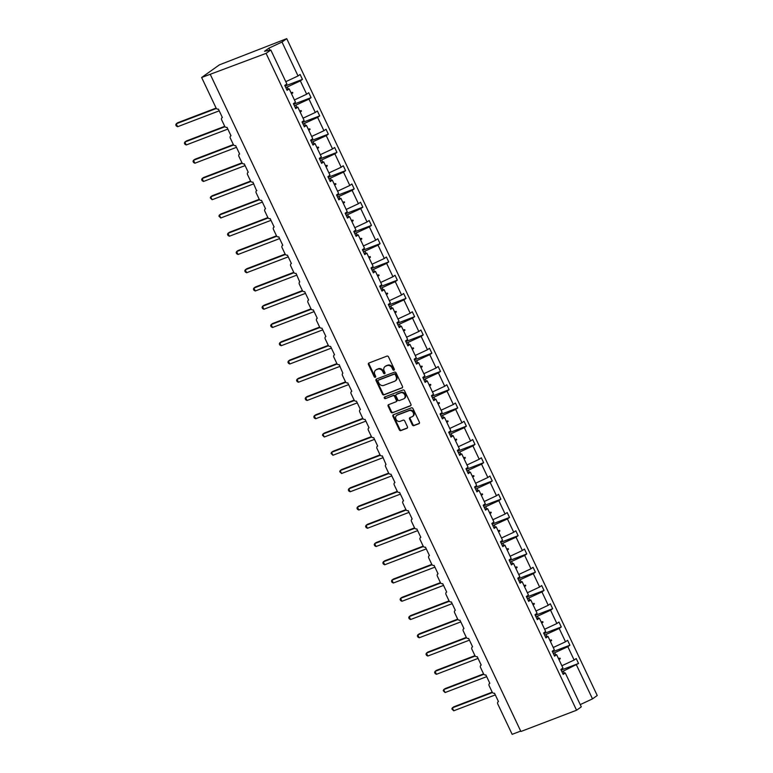 <?xml version="1.0" encoding="UTF-8"?>
<svg xmlns="http://www.w3.org/2000/svg" width="773" height="773" viewBox="0 0 773 773"><rect width="100%" height="100%" fill="white"/><g stroke="black" fill="none" stroke-linecap="round" stroke-linejoin="round"><path stroke-width="1.16" d="M393.959 370.161A0.899 0.744 -125.5 0 0 394.278 369.088L388.51 356.884A1.275 1.063 -125.5 0 0 386.964 356.121L368.914 363.01A1.275 1.063 -125.5 0 0 368.45 364.547L374.219 376.751A0.899 0.744 -125.5 0 0 375.63 376.209L374.886 374.634A4.097 3.401 -125.5 0 1 375.717 370.074A4.097 3.401 -125.5 0 1 376.354 369.726L377.862 369.156A4.097 3.401 -125.5 0 1 382.799 371.6L383.553 373.185A0.899 0.744 -125.5 0 0 384.954 372.644L384.21 371.069A4.097 3.401 -125.5 0 1 385.041 366.508A4.097 3.401 -125.5 0 1 385.679 366.17L387.186 365.59A4.097 3.401 -125.5 0 1 392.133 368.045L392.877 369.62A0.899 0.744 -125.5 0 0 393.959 370.161M412.309 424.87A1.275 1.063 -125.5 0 0 413.855 425.643L418.918 423.701A1.275 1.063 -125.5 0 0 419.372 422.174L412.966 408.617A1.275 1.063 -125.5 0 0 411.42 407.854L393.37 414.753A1.275 1.063 -125.5 0 0 392.916 416.28L399.322 429.836A1.275 1.063 -125.5 0 0 400.868 430.6L406.985 428.261A1.275 1.063 -125.5 0 0 407.439 426.735L404.704 420.927A1.275 1.063 -125.5 0 0 403.158 420.164L400.124 421.324A3.421 2.841 -125.5 0 1 396.153 419.594A3.421 2.841 -125.5 0 1 396.684 415.468A3.421 2.841 -125.5 0 1 397.216 415.178L409.101 410.647A3.421 2.841 -125.5 0 1 413.062 412.367A3.421 2.841 -125.5 0 1 412.54 416.502A3.421 2.841 -125.5 0 1 412.009 416.782L410.028 417.546A1.275 1.063 -125.5 0 0 409.564 419.072L412.309 424.87L412.898 424.454A1.275 1.063 -125.5 0 0 414.444 425.218L419.353 423.343M266.076 53.376L576.571 710.232L581.306 706.86L565.266 672.925L563.188 674.414L560.869 669.495L562.947 668.017L556.637 654.673L554.56 656.161L552.241 651.243L554.318 649.764L548.009 636.421L545.931 637.909L543.612 632.99L545.69 631.512L539.39 618.168L537.303 619.656L534.984 614.738L537.061 613.26L530.761 599.916L528.674 601.404L526.355 596.485L528.432 595.007L522.133 581.663L520.045 583.151L517.726 578.233L519.804 576.755L513.504 563.411L511.417 564.899L509.098 559.981L511.175 558.493L504.875 545.158L502.798 546.646L500.469 541.728L502.547 540.24L496.247 526.906L494.169 528.394L491.841 523.476L493.928 521.988L487.618 508.653L485.541 510.141L483.212 505.223L485.299 503.735L478.989 490.401L476.912 491.889L474.583 486.971L476.67 485.483L470.361 472.148L468.283 473.636L465.955 468.718L468.042 467.23L461.732 453.896L459.655 455.384L457.326 450.466L459.413 448.978L453.104 435.643L451.026 437.132L448.707 432.213L450.785 430.725L444.475 417.391L442.398 418.879L440.079 413.961L442.156 412.473L435.846 399.139L433.769 400.627L431.45 395.708L433.527 394.22L427.227 380.886L425.14 382.374L422.821 377.456L424.899 375.968L418.599 362.634L416.512 364.122L414.193 359.203L416.27 357.715L409.97 344.381L407.883 345.869L405.564 340.951L407.642 339.463L401.342 326.129L399.255 327.617L396.936 322.699L399.013 321.21L392.713 307.876L390.626 309.364L388.307 304.446L390.384 302.958L384.084 289.624L382.007 291.112L379.678 286.194L381.756 284.706L375.456 271.371L373.378 272.859L371.05 267.941L373.137 266.453L366.827 253.119L364.75 254.607L362.421 249.689L364.508 248.201L358.199 234.866L356.121 236.354L353.792 231.436L355.88 229.948L349.57 216.614L347.492 218.102L345.164 213.184L347.251 211.696L340.941 198.361L338.864 199.849L336.535 194.931L338.622 193.443L332.313 180.109L330.235 181.597L327.916 176.679L329.994 175.191L323.684 161.857L321.607 163.345L319.288 158.426L321.365 156.938L315.055 143.604L312.978 145.092L310.659 140.174L312.736 138.686L306.437 125.352L304.349 126.84L302.03 121.921L304.108 120.433L297.808 107.099L295.721 108.587L293.402 103.669L295.479 102.181L289.179 88.847L287.092 90.335L284.773 85.417L286.851 83.928L270.811 50.003L266.076 53.376L201.647 77.493L216.034 107.92A1.952 1.623 -125.5 0 0 218.392 109.09L222.373 117.506A1.952 1.623 54.5 0 0 221.667 119.854L224.653 126.173A1.952 1.623 -125.5 0 0 227.02 127.342L231.001 135.758A1.952 1.623 54.5 0 0 230.296 138.106L233.282 144.425A1.952 1.623 -125.5 0 0 235.649 145.595L239.63 154.011A1.952 1.623 54.5 0 0 238.925 156.359L241.91 162.678A1.952 1.623 -125.5 0 0 244.278 163.847L248.259 172.263A1.952 1.623 54.5 0 0 247.553 174.611L250.539 180.93A1.952 1.623 -125.5 0 0 252.906 182.099L256.578 190.68A1.952 1.623 54.5 0 1 256.887 190.516M576.571 710.232L520.886 731.5L210.391 74.643M402.037 387.988A1.275 1.063 -125.5 0 0 402.491 386.452L396.085 372.905A1.275 1.063 -125.5 0 0 394.539 372.142L376.49 379.031A1.275 1.063 -125.5 0 0 376.026 380.567L382.432 394.114A1.275 1.063 -125.5 0 0 383.978 394.877L402.395 387.727M404.53 390.761L410.936 404.318A1.275 1.063 -125.5 0 1 410.473 405.844L392.423 412.743A1.275 1.063 -125.5 0 1 390.877 411.97L388.133 406.173A1.275 1.063 -125.5 0 1 388.597 404.646L395.911 401.844A1.275 1.063 -125.5 0 0 396.375 400.317L394.559 396.472A1.275 1.063 -125.5 0 0 393.013 395.708L385.389 398.617A0.899 0.744 -125.5 0 1 384.625 397.003L402.984 389.998A1.275 1.063 -125.5 0 1 404.53 390.761M561.15 670.104L578.533 663.466L576.214 658.557L574.136 660.036L567.826 646.701L553.255 653.398M561.884 665.766L574.136 660.036M489.821 683.293L489.531 683.496A1.952 1.623 54.5 0 0 489.135 685.68L492.121 691.999A1.952 1.623 -125.5 0 0 494.488 693.168L498.469 701.584A1.952 1.623 54.5 0 0 497.764 703.932L512.141 734.35L520.693 731.084M552.531 651.852L569.904 645.213L567.585 640.305L565.507 641.783L559.198 628.449L544.627 635.145M553.255 647.513L565.507 641.783M481.193 665.041L480.903 665.244A1.952 1.623 54.5 0 0 480.506 667.428L483.492 673.747A1.952 1.623 -125.5 0 0 485.859 674.916L489.84 683.332A1.952 1.623 54.5 0 0 489.531 683.496M543.902 633.599L561.285 626.961L558.956 622.052L556.879 623.531L550.569 610.197L535.998 616.893M544.627 629.261L556.879 623.531M472.564 646.788L472.274 646.991A1.952 1.623 54.5 0 0 471.878 649.175L474.864 655.494A1.952 1.623 -125.5 0 0 477.231 656.664L481.212 665.08A1.952 1.623 54.5 0 0 480.903 665.244M535.274 615.347L552.656 608.709L550.328 603.8L548.25 605.278L541.941 591.944L527.37 598.64M535.998 611.008L548.25 605.278M463.935 628.536L463.655 628.739A1.952 1.623 54.5 0 0 463.249 630.923L466.235 637.242A1.952 1.623 -125.5 0 0 468.602 638.411L472.583 646.827A1.952 1.623 54.5 0 0 472.274 646.991M526.645 597.094L544.028 590.456L541.699 585.548L539.622 587.026L533.312 573.692L518.741 580.388M527.37 592.756L539.622 587.026M455.307 610.284L455.026 610.486A1.952 1.623 54.5 0 0 454.621 612.67L457.606 618.989A1.952 1.623 -125.5 0 0 459.974 620.159L463.955 628.575A1.952 1.623 54.5 0 0 463.655 628.739M518.016 578.842L535.399 572.204L533.07 567.295L530.993 568.773L524.683 555.439L510.112 562.135M518.751 574.503L530.993 568.773M446.678 592.031L446.398 592.234A1.952 1.623 54.5 0 0 445.992 594.418L448.987 600.737A1.952 1.623 -125.5 0 0 451.345 601.906L455.326 610.322A1.952 1.623 54.5 0 0 455.026 610.486M509.388 560.589L526.771 553.951L524.442 549.043L522.364 550.521L516.064 537.187L501.484 543.883M510.122 556.251L522.364 550.521M438.049 573.779L437.769 573.981A1.952 1.623 54.5 0 0 437.373 576.165L440.359 582.484A1.952 1.623 -125.5 0 0 442.716 583.654L446.697 592.07A1.952 1.623 54.5 0 0 446.398 592.234M500.759 542.337L518.142 535.699L515.823 530.79L513.736 532.268L507.436 518.934L492.855 525.63M501.493 537.998L513.736 532.268M429.421 555.526L429.141 555.729A1.952 1.623 54.5 0 0 428.744 557.913L431.73 564.232A1.952 1.623 -125.5 0 0 434.088 565.401L438.069 573.817A1.952 1.623 54.5 0 0 437.769 573.981M492.13 524.084L509.513 517.446L507.194 512.538L505.107 514.016L498.807 500.682L484.227 507.378M492.865 519.746L505.107 514.016M420.792 537.274L420.512 537.477A1.952 1.623 54.5 0 0 420.116 539.66L423.102 545.98A1.952 1.623 -125.5 0 0 425.459 547.149L429.44 555.565A1.952 1.623 54.5 0 0 429.141 555.729M483.502 505.832L500.885 499.194L498.566 494.285L496.479 495.764L490.179 482.429L475.598 489.125M484.236 501.493L496.479 495.764M412.173 519.021L411.883 519.224A1.952 1.623 54.5 0 0 411.487 521.408L414.473 527.727A1.952 1.623 -125.5 0 0 416.831 528.896L420.812 537.312A1.952 1.623 54.5 0 0 420.512 537.477M474.873 487.579L492.256 480.941L489.937 476.033L487.85 477.511L481.55 464.177L466.979 470.873M475.608 483.241L487.85 477.511M403.545 500.769L403.255 500.972A1.952 1.623 54.5 0 0 402.859 503.155L405.844 509.475A1.952 1.623 -125.5 0 0 408.202 510.644L412.193 519.06A1.952 1.623 54.5 0 0 411.883 519.224M466.245 469.327L483.627 462.689L481.308 457.78L479.221 459.259L472.921 445.924L458.35 452.62M466.979 464.988L479.221 459.259M394.916 482.516L394.626 482.719A1.952 1.623 54.5 0 0 394.23 484.903L397.216 491.222A1.952 1.623 -125.5 0 0 399.573 492.391L403.564 500.807A1.952 1.623 54.5 0 0 403.255 500.972M457.616 451.074L474.999 444.436L472.68 439.528L470.602 441.006L464.293 427.672L449.722 434.368M458.35 446.736L470.602 441.006M377.659 446.011L377.369 446.214A1.952 1.623 54.5 0 0 376.973 448.398L379.958 454.717A1.952 1.623 -125.5 0 0 382.326 455.886L385.998 464.467A1.952 1.623 54.5 0 0 385.601 466.65L388.587 472.97A1.952 1.623 -125.5 0 0 390.954 474.139L394.935 482.555A1.952 1.623 54.5 0 0 394.626 482.719M448.987 432.822L466.37 426.184L464.051 421.275L461.974 422.754L455.664 409.419L441.093 416.116M449.722 428.484L461.974 422.754M440.359 414.57L457.742 407.931L455.423 403.023L453.345 404.501L447.036 391.167L432.465 397.863M441.093 410.231L453.345 404.501M369.03 427.759L368.74 427.962A1.952 1.623 54.5 0 0 368.344 430.146L371.33 436.465A1.952 1.623 -125.5 0 0 373.697 437.634L377.678 446.05A1.952 1.623 54.5 0 0 377.369 446.214M431.74 396.317L449.123 389.679L446.794 384.77L444.717 386.249L438.407 372.915L423.836 379.611M432.465 391.979L444.717 386.249M360.402 409.506L360.112 409.709A1.952 1.623 54.5 0 0 359.716 411.893L362.701 418.212A1.952 1.623 -125.5 0 0 365.069 419.381L369.05 427.798A1.952 1.623 54.5 0 0 368.74 427.962M423.111 378.065L440.494 371.426L438.165 366.518L436.088 367.996L429.778 354.662L415.207 361.358M423.836 373.726L436.088 367.996M351.773 391.254L351.483 391.457A1.952 1.623 54.5 0 0 351.087 393.641L354.073 399.96A1.952 1.623 -125.5 0 0 356.44 401.129L360.421 409.545A1.952 1.623 54.5 0 0 360.112 409.709M414.483 359.812L431.865 353.174L429.537 348.265L427.459 349.744L421.15 336.41L406.579 343.106M415.207 355.474L427.459 349.744M334.516 354.749L334.236 354.952A1.952 1.623 54.5 0 0 333.83 357.136L336.825 363.455A1.952 1.623 -125.5 0 0 339.183 364.624L342.864 373.204A1.952 1.623 54.5 0 0 342.458 375.388L345.444 381.707A1.952 1.623 -125.5 0 0 347.811 382.877L351.792 391.293A1.952 1.623 54.5 0 0 351.483 391.457M405.854 341.56L423.237 334.922L420.908 330.013L418.831 331.491L412.521 318.157L397.95 324.853M406.579 337.221L418.831 331.491M397.225 323.307L414.608 316.669L412.28 311.761L410.202 313.239L403.902 299.905L389.321 306.601M397.96 318.969L410.202 313.239M325.887 336.497L325.607 336.699A1.952 1.623 54.5 0 0 325.211 338.883L328.196 345.202A1.952 1.623 -125.5 0 0 330.554 346.372L334.535 354.788A1.952 1.623 54.5 0 0 334.236 354.952M388.597 305.055L405.98 298.417L403.651 293.508L401.574 294.986L395.274 281.652L380.693 288.348M389.331 300.716L401.574 294.986M317.259 318.244L316.978 318.447A1.952 1.623 54.5 0 0 316.582 320.631L319.568 326.95A1.952 1.623 -125.5 0 0 321.926 328.119L325.906 336.535A1.952 1.623 54.5 0 0 325.607 336.699M379.968 286.802L397.351 280.164L395.032 275.256L392.945 276.734L386.645 263.4L372.064 270.096M380.703 282.464L392.945 276.734M308.63 299.992L308.35 300.195A1.952 1.623 54.5 0 0 307.954 302.378L310.939 308.698A1.952 1.623 -125.5 0 0 313.297 309.867L317.278 318.283A1.952 1.623 54.5 0 0 316.978 318.447M371.34 268.55L388.722 261.912L386.403 257.003L384.316 258.482L378.016 245.147L363.436 251.843M372.074 264.211L384.316 258.482M291.382 263.487L291.092 263.69A1.952 1.623 54.5 0 0 290.696 265.873L293.682 272.193A1.952 1.623 -125.5 0 0 296.04 273.362L299.721 281.942A1.952 1.623 54.5 0 0 299.325 284.126L302.311 290.445A1.952 1.623 -125.5 0 0 304.668 291.614L308.649 300.03A1.952 1.623 54.5 0 0 308.35 300.195M362.711 250.297L380.094 243.659L377.775 238.751L375.688 240.229L369.388 226.895L354.817 233.591M363.445 245.959L375.688 240.229M354.082 232.045L371.465 225.407L369.146 220.498L367.059 221.977L360.759 208.642L346.188 215.338M354.817 227.706L367.059 221.977M282.754 245.234L282.464 245.437A1.952 1.623 54.5 0 0 282.068 247.621L285.053 253.94A1.952 1.623 -125.5 0 0 287.411 255.109L291.402 263.525A1.952 1.623 54.5 0 0 291.092 263.69M345.454 213.792L362.837 207.154L360.518 202.246L358.43 203.724L352.13 190.39L337.559 197.076M346.188 209.454L358.43 203.724M274.125 226.982L273.835 227.185A1.952 1.623 54.5 0 0 273.439 229.368L276.425 235.688A1.952 1.623 -125.5 0 0 278.792 236.857L282.773 245.273A1.952 1.623 54.5 0 0 282.464 245.437M336.825 195.54L354.208 188.902L351.889 183.993L349.811 185.472L343.502 172.137L328.931 178.824M337.559 191.202L349.811 185.472M265.497 208.729L265.207 208.932A1.952 1.623 54.5 0 0 264.81 211.116L267.796 217.435A1.952 1.623 -125.5 0 0 270.164 218.604L274.144 227.02A1.952 1.623 54.5 0 0 273.835 227.185M328.196 177.288L345.579 170.649L343.26 165.741L341.183 167.219L334.873 153.885L320.302 160.571M328.931 172.949L341.183 167.219M256.578 190.68A1.952 1.623 54.5 0 0 256.182 192.864L259.168 199.183A1.952 1.623 -125.5 0 0 261.535 200.352L265.516 208.768A1.952 1.623 54.5 0 0 265.207 208.932M319.578 159.035L336.951 152.397L334.632 147.488L332.554 148.967L326.245 135.633L311.674 142.319M320.302 154.697L332.554 148.967M310.949 140.783L328.332 134.144L326.003 129.236L323.926 130.714L317.616 117.38L303.045 124.067M311.674 136.444L323.926 130.714M302.32 122.53L319.703 115.892L317.374 110.983L315.297 112.462L308.987 99.128L294.416 105.814M303.045 118.192L315.297 112.462M293.692 104.278L311.075 97.64L308.746 92.731L306.668 94.209L300.359 80.875L302.446 79.387L300.117 74.479L298.04 75.957L282 42.032L286.735 38.65L219.358 64.874L201.647 77.493M294.416 99.939L306.668 94.209M285.788 81.687L298.04 75.957M564.3 673.119L563.343 671.09L561.884 671.65M563.343 671.09L578.533 663.466M565.266 672.925L562.734 673.438M569.904 645.213L567.826 646.701M556.637 654.673L554.106 655.185M561.285 626.961L559.198 628.449M548.009 636.421L545.477 636.933M552.656 608.709L550.569 610.197M539.39 618.168L536.849 618.68M544.028 590.456L541.941 591.944M530.761 599.916L528.22 600.428M535.399 572.204L533.312 573.692M522.133 581.663L519.591 582.175M526.771 553.951L524.683 555.439M513.504 563.411L510.963 563.923M518.142 535.699L516.064 537.187M504.875 545.158L502.334 545.67M509.513 517.446L507.436 518.934M496.247 526.906L493.705 527.418M500.885 499.194L498.807 500.682M487.618 508.653L485.077 509.165M492.256 480.941L490.179 482.429M478.989 490.401L476.448 490.913M483.627 462.689L481.55 464.177M470.361 472.148L467.82 472.661M474.999 444.436L472.921 445.924M461.732 453.896L459.191 454.408M466.37 426.184L464.293 427.672M453.104 435.643L450.572 436.156M457.742 407.931L455.664 409.419M444.475 417.391L441.943 417.903M449.123 389.679L447.036 391.167M435.846 399.139L433.315 399.651M440.494 371.426L438.407 372.915M427.227 380.886L424.686 381.398M431.865 353.174L429.778 354.662M418.599 362.634L416.058 363.146M423.237 334.922L421.15 336.41M409.97 344.381L407.429 344.893M414.608 316.669L412.521 318.157M401.342 326.129L398.8 326.641M405.98 298.417L403.902 299.905M392.713 307.876L390.172 308.388M397.351 280.164L395.274 281.652M384.084 289.624L381.543 290.136M388.722 261.912L386.645 263.4M375.456 271.371L372.915 271.883M380.094 243.659L378.016 245.147M366.827 253.119L364.286 253.631M371.465 225.407L369.388 226.895M358.199 234.866L355.657 235.379M362.837 207.154L360.759 208.642M349.57 216.614L347.029 217.126M354.208 188.902L352.13 190.39M340.941 198.361L338.4 198.874M345.579 170.649L343.502 172.137M332.313 180.109L329.781 180.621M336.951 152.397L334.873 153.885M323.684 161.857L321.153 162.369M328.332 134.144L326.245 135.633M315.055 143.604L312.524 144.116M319.703 115.892L317.616 117.38M306.437 125.352L303.895 125.864M311.075 97.64L308.987 99.128M297.808 107.099L295.267 107.611M580.243 704.609L592.495 698.879L576.455 664.954M592.495 698.879L597.229 695.507L286.735 38.65M558.995 659.659L560.27 658.731L560 658.152L558.473 658.548M555.671 654.866L554.714 652.837M550.366 641.406L551.642 640.479L551.371 639.899L549.845 640.295M547.042 636.614L546.086 634.585M541.738 623.154L543.023 622.226L542.743 621.647L541.216 622.043M538.414 618.361L537.457 616.332M533.109 604.901L534.394 603.974L534.114 603.394L532.587 603.79M529.785 600.109L528.829 598.08M524.481 586.649L525.766 585.721L525.485 585.142L523.959 585.538M521.166 581.856L520.2 579.827M515.852 568.397L517.137 567.469L516.857 566.889L515.33 567.285M512.538 563.604L511.571 561.575M507.233 550.144L508.508 549.216L508.228 548.637L506.702 549.033M503.909 545.351L502.943 543.322M498.604 531.892L499.88 530.964L499.6 530.384L498.073 530.78M495.28 527.099L494.314 525.07M489.976 513.639L491.251 512.712L490.971 512.132L489.444 512.528M486.652 508.847L485.686 506.817M481.347 495.387L482.623 494.459L482.342 493.879L480.816 494.276M478.023 490.594L477.057 488.565M472.718 477.134L473.994 476.207L473.714 475.627L472.187 476.023M469.395 472.342L468.428 470.313M464.09 458.882L465.365 457.954L465.095 457.374L463.568 457.771M460.766 454.089L459.809 452.06M455.461 440.629L456.737 439.702L456.466 439.122L454.939 439.518M452.137 435.837L451.181 433.808M446.833 422.377L448.108 421.449L447.838 420.87L446.311 421.266M443.509 417.584L442.552 415.555M438.204 404.124L439.479 403.197L439.209 402.617L437.682 403.013M434.88 399.332L433.924 397.303M429.575 385.872L430.851 384.944L430.58 384.365L429.054 384.761M426.252 381.079L425.295 379.05M420.947 367.619L422.232 366.692L421.952 366.112L420.425 366.508M417.623 362.827L416.666 360.798M412.318 349.367L413.603 348.439L413.323 347.86L411.796 348.256M408.994 344.574L408.038 342.545M403.69 331.115L404.975 330.187L404.694 329.607L403.168 330.003M400.375 326.322L399.409 324.293M395.061 312.862L396.346 311.934L396.066 311.355L394.539 311.751M391.747 308.069L390.78 306.04M386.442 294.61L387.717 293.682L387.437 293.102L385.911 293.498M383.118 289.817L382.152 287.788M377.813 276.357L379.089 275.43L378.809 274.85L377.282 275.246M374.49 271.565L373.523 269.535M369.185 258.105L370.46 257.177L370.18 256.597L368.653 256.994M365.861 253.312L364.895 251.283M360.556 239.852L361.832 238.925L361.551 238.345L360.025 238.741M357.232 235.06L356.266 233.031M351.928 221.6L353.203 220.672L352.932 220.092L351.396 220.489M348.604 216.807L347.647 214.778M343.299 203.347L344.574 202.42L344.304 201.84L342.777 202.236M339.975 198.555L339.018 196.526M334.67 185.095L335.946 184.167L335.675 183.588L334.149 183.984M331.346 180.302L330.39 178.273M326.042 166.842L327.317 165.915L327.047 165.335L325.52 165.731M322.718 162.05L321.761 160.021M317.413 148.59L318.689 147.662L318.418 147.083L316.891 147.479M314.089 143.797L313.133 141.768M308.785 130.337L310.06 129.41L309.789 128.83L308.263 129.226M305.461 125.545L304.504 123.516M300.156 112.085L301.441 111.157L301.161 110.578L299.634 110.974M296.832 107.292L295.875 105.263M289.179 88.847L286.638 89.359M291.527 93.833L292.812 92.905L292.532 92.325L291.006 92.721M288.213 89.04L287.247 87.011L300.359 80.875M287.247 87.011L285.788 87.562M285.063 86.025L302.446 79.387M270.811 50.003L264.521 51.279L268.888 48.168L282 42.032M269.845 50.197L268.888 48.168M291.083 92.876L292.532 92.325M291.353 93.465L292.812 92.905M299.711 111.128L301.161 110.578M299.982 111.718L301.441 111.157M308.34 129.381L309.789 128.83M308.611 129.97L310.06 129.41M316.969 147.633L318.418 147.083M317.239 148.223L318.689 147.662M325.597 165.886L327.047 165.335M325.868 166.475L327.317 165.915M334.216 184.138L335.675 183.588M334.496 184.728L335.946 184.167M342.845 202.391L344.304 201.84M343.125 202.98L344.574 202.42M351.473 220.643L352.932 220.092M351.754 221.233L353.203 220.672M360.102 238.896L361.551 238.345M360.382 239.485L361.832 238.925M368.731 257.148L370.18 256.597M369.011 257.738L370.46 257.177M377.359 275.401L378.809 274.85M377.639 275.99L379.089 275.43M385.988 293.653L387.437 293.102M386.268 294.242L387.717 293.682M394.616 311.906L396.066 311.355M394.897 312.495L396.346 311.934M403.245 330.158L404.694 329.607M403.525 330.747L404.975 330.187M411.874 348.41L413.323 347.86M412.144 349L413.603 348.439M420.502 366.663L421.952 366.112M420.773 367.252L422.232 366.692M429.131 384.915L430.58 384.365M429.401 385.505L430.851 384.944M437.76 403.168L439.209 402.617M438.03 403.757L439.479 403.197M446.388 421.42L447.838 420.87M446.659 422.01L448.108 421.449M455.007 439.673L456.466 439.122M455.287 440.262L456.737 439.702M463.636 457.925L465.095 457.374M463.916 458.515L465.365 457.954M472.264 476.178L473.714 475.627M472.545 476.767L473.994 476.207M480.893 494.43L482.342 493.879M481.173 495.02L482.623 494.459M489.522 512.683L490.971 512.132M489.802 513.272L491.251 512.712M498.15 530.935L499.6 530.384M498.43 531.524L499.88 530.964M506.779 549.188L508.228 548.637M507.059 549.777L508.508 549.216M515.407 567.44L516.857 566.889M515.688 568.029L517.137 567.469M524.036 585.692L525.485 585.142M524.307 586.282L525.766 585.721M532.665 603.945L534.114 603.394M532.935 604.534L534.394 603.974M541.293 622.197L542.743 621.647M541.564 622.787L543.023 622.226M549.922 640.45L551.371 639.899M550.192 641.039L551.642 640.479M558.55 658.702L560 658.152M558.821 659.292L560.27 658.731M394.327 369.784A0.899 0.744 -125.5 0 1 393.467 369.204L392.723 367.619A4.097 3.401 -125.5 0 0 387.775 365.175L387.186 365.59M385.041 366.508L385.63 366.093A4.097 3.401 -125.5 0 1 386.268 365.745L387.775 365.175M375.717 370.074L376.306 369.649A4.097 3.401 -125.5 0 1 376.944 369.31L378.451 368.731A4.097 3.401 -125.5 0 1 383.398 371.185L384.142 372.76A0.899 0.744 -125.5 0 0 385.002 373.34M369.069 362.952A1.275 1.063 -125.5 0 0 369.05 364.122L374.818 376.325A0.899 0.744 -125.5 0 0 375.678 376.905M376.635 378.973A1.275 1.063 -125.5 0 0 376.615 380.142L383.022 393.699A1.275 1.063 -125.5 0 0 384.567 394.462L402.472 387.621M395.283 374.702A0.899 0.744 -125.5 0 0 394.201 374.171L378.355 380.219A0.899 0.744 -125.5 0 0 378.026 381.292L378.818 382.954A4.097 3.401 -125.5 0 0 383.766 385.408L394.597 381.273A4.097 3.401 -125.5 0 0 395.235 380.925A4.097 3.401 -125.5 0 0 396.066 376.374L395.283 374.702L395.873 374.287A0.899 0.744 -125.5 0 0 394.79 373.746L394.201 374.171M378.683 379.978A0.899 0.744 -125.5 0 1 378.944 379.794L394.79 373.746M395.235 380.925L395.824 380.509A4.097 3.401 -125.5 0 0 396.655 375.949L396.066 376.374M395.873 374.287L396.655 375.949M410.917 405.487L392.423 412.743M388.742 404.588A1.275 1.063 -125.5 0 0 388.722 405.757L391.467 411.555A1.275 1.063 -125.5 0 0 393.013 412.318M396.51 401.429A1.275 1.063 -125.5 0 0 396.964 399.892L395.148 396.047A1.275 1.063 -125.5 0 0 393.602 395.283L385.389 398.617M384.867 396.916A0.899 0.744 -125.5 0 0 385.978 398.192M403.516 398.945A3.421 2.841 -125.5 0 0 404.047 398.665A3.421 2.841 -125.5 0 0 404.579 394.53A3.421 2.841 -125.5 0 0 400.607 392.8L396.423 394.404A1.275 1.063 -125.5 0 0 395.96 395.931L397.776 399.776A1.275 1.063 -125.5 0 0 399.322 400.549L403.516 398.945M404.047 398.665L404.637 398.24A3.421 2.841 -125.5 0 0 405.168 394.104A3.421 2.841 -125.5 0 0 401.197 392.384L400.607 392.8M396.646 394.24A1.275 1.063 -125.5 0 1 397.013 393.979L401.197 392.384M410.173 417.488A1.275 1.063 -125.5 0 0 410.154 418.657L412.898 424.454M412.54 416.502L413.13 416.077A3.421 2.841 -125.5 0 0 413.652 411.951A3.421 2.841 -125.5 0 0 409.69 410.221L409.101 410.647M396.684 415.468L397.274 415.043A3.421 2.841 -125.5 0 1 397.805 414.763L409.69 410.221M393.525 414.695A1.275 1.063 -125.5 0 0 393.505 415.864L399.912 429.411A1.275 1.063 -125.5 0 0 401.458 430.175L407.419 427.904M216.111 108.075L177.713 122.733L176.234 123.786L177.616 126.714L219.213 110.829M177.616 126.714L176.321 126.028L175.771 124.859L176.234 123.786L216.382 108.462M224.74 126.328L186.341 140.986L184.863 142.039L186.245 144.966L227.842 129.081M186.245 144.966L184.95 144.28L184.399 143.111L184.863 142.039L225.011 126.714M233.369 144.58L194.97 159.238L193.492 160.291L194.873 163.219L236.47 147.334M194.873 163.219L193.579 162.533L193.028 161.364L193.492 160.291L233.639 144.966M241.997 162.832L203.599 177.49L202.12 178.544L203.502 181.471L245.099 165.586M203.502 181.471L202.207 180.785L201.656 179.616L202.12 178.544L242.268 163.219M250.626 181.085L212.227 195.743L210.749 196.796L212.131 199.724L253.728 183.839M212.131 199.724L210.275 197.869L210.749 196.796L250.896 181.471M259.255 199.337L220.856 213.995L219.377 215.049L220.759 217.976L262.356 202.091M220.759 217.976L218.904 216.121L219.377 215.049L259.525 199.724M267.883 217.59L229.484 232.248L228.006 233.301L229.388 236.229L270.985 220.344M229.388 236.229L228.083 235.543L227.533 234.374L228.006 233.301L268.154 217.976M276.502 235.842L238.113 250.5L236.635 251.554L238.016 254.481L279.613 238.596M238.016 254.481L236.712 253.795L236.161 252.626L236.635 251.554L276.782 236.229M285.131 254.095L246.742 268.753L245.263 269.806L246.645 272.734L288.242 256.849M246.645 272.734L245.341 272.048L244.79 270.879L245.263 269.806L285.411 254.481M293.759 272.347L255.361 287.005L253.892 288.058L255.274 290.986L296.871 275.101M255.274 290.986L253.969 290.3L253.418 289.131L253.892 288.058L294.04 272.734M302.388 290.6L263.989 305.258L262.52 306.311L263.902 309.239L305.499 293.354M263.902 309.239L262.598 308.553L262.047 307.383L262.52 306.311L302.668 290.986M311.017 308.852L272.618 323.51L271.149 324.563L272.531 327.491L314.128 311.606M272.531 327.491L271.226 326.805L270.676 325.636L271.149 324.563L311.287 309.239M319.645 327.105L281.246 341.763L279.778 342.816L281.159 345.744L322.747 329.858M281.159 345.744L279.855 345.058L279.304 343.888L279.778 342.816L319.916 327.491M328.274 345.357L289.875 360.015L288.397 361.068L289.788 363.996L331.375 348.111M289.788 363.996L288.484 363.31L287.933 362.141L288.397 361.068L328.544 345.744M336.902 363.61L298.504 378.268L297.025 379.321L298.407 382.249L340.004 366.363M298.407 382.249L297.112 381.562L296.561 380.393L297.025 379.321L337.173 363.996M345.531 381.862L307.132 396.52L305.654 397.573L307.036 400.501L348.633 384.616M307.036 400.501L305.741 399.815L305.19 398.646L305.654 397.573L345.802 382.249M354.16 400.114L315.761 414.772L314.282 415.826L315.664 418.753L357.261 402.868M315.664 418.753L314.369 418.067L313.819 416.898L314.282 415.826L354.43 400.501M362.788 418.367L324.389 433.025L322.911 434.078L324.293 437.006L365.89 421.121M324.293 437.006L322.438 435.151L322.911 434.078L363.059 418.753M371.417 436.619L333.018 451.277L331.54 452.331L332.921 455.258L374.519 439.373M332.921 455.258L331.066 453.403L331.54 452.331L371.687 437.006M380.045 454.872L341.647 469.53L340.168 470.583L341.55 473.511L383.147 457.626M341.55 473.511L339.695 471.656L340.168 470.583L380.316 455.258M388.674 473.124L350.275 487.782L348.797 488.836L350.179 491.763L391.776 475.878M350.179 491.763L348.874 491.077L348.323 489.908L348.797 488.836L388.945 473.511M397.293 491.377L358.904 506.035L357.426 507.088L358.807 510.016L400.404 494.131M358.807 510.016L357.503 509.33L356.952 508.161L357.426 507.088L397.573 491.763M405.922 509.629L367.533 524.287L366.054 525.34L367.436 528.268L409.033 512.383M367.436 528.268L366.131 527.582L365.581 526.413L366.054 525.34L406.202 510.016M414.55 527.882L376.151 542.54L374.683 543.593L376.065 546.521L417.662 530.636M376.065 546.521L374.76 545.835L374.209 544.665L374.683 543.593L414.83 528.268M423.179 546.134L384.78 560.792L383.311 561.845L384.693 564.773L426.29 548.888M384.693 564.773L383.389 564.087L382.838 562.918L383.311 561.845L423.459 546.521M431.807 564.387L393.409 579.045L391.94 580.098L393.322 583.026L434.909 567.14M393.322 583.026L392.017 582.34L391.467 581.17L391.94 580.098L432.078 564.773M440.436 582.639L402.037 597.297L400.559 598.35L401.95 601.278L443.538 585.393M401.95 601.278L400.646 600.592L400.095 599.423L400.559 598.35L440.707 583.026M449.065 600.892L410.666 615.55L409.188 616.603L410.579 619.531L452.166 603.645M410.579 619.531L409.275 618.844L408.724 617.675L409.188 616.603L449.335 601.278M457.693 619.144L419.295 633.802L417.816 634.855L419.198 637.783L460.795 621.898M419.198 637.783L417.903 637.097L417.352 635.928L417.816 634.855L457.964 619.531M466.322 637.396L427.923 652.054L426.445 653.108L427.827 656.035L469.424 640.15M427.827 656.035L426.532 655.349L425.981 654.18L426.445 653.108L466.592 637.783M474.951 655.649L436.552 670.307L435.073 671.36L436.455 674.288L478.052 658.403M436.455 674.288L435.16 673.602L434.61 672.433L435.073 671.36L475.221 656.035M483.579 673.901L445.18 688.559L443.702 689.613L445.084 692.54L486.681 676.655M445.084 692.54L443.229 690.685L443.702 689.613L483.85 674.288M492.208 692.154L453.809 706.812L452.331 707.865L453.712 710.793L495.309 694.908M453.712 710.793L451.857 708.938L452.331 707.865L492.478 692.54M392.723 367.619L392.133 368.045M386.268 365.745L385.679 366.17M384.142 372.76L383.553 373.185M383.398 371.185L382.799 371.6M378.451 368.731L377.862 369.156M376.944 369.31L376.354 369.726M374.818 376.325L374.219 376.751M369.05 364.122L368.45 364.547M393.467 369.204L392.877 369.62M384.567 394.462L383.978 394.877M383.022 393.699L382.432 394.114M376.615 380.142L376.026 380.567M378.944 379.794L378.355 380.219M391.467 411.555L390.877 411.97M388.722 405.757L388.133 406.173M396.964 399.892L396.375 400.317M395.148 396.047L394.559 396.472M393.602 395.283L393.013 395.708M397.013 393.979L396.423 394.404M410.154 418.657L409.564 419.072M397.805 414.763L397.216 415.178M401.458 430.175L400.868 430.6M399.912 429.411L399.322 429.836M393.505 415.864L392.916 416.28M414.444 425.218L413.855 425.643M378.799 379.872L378.21 380.297M396.704 401.322L396.114 401.738M396.81 394.085L396.22 394.51"/></g></svg>
